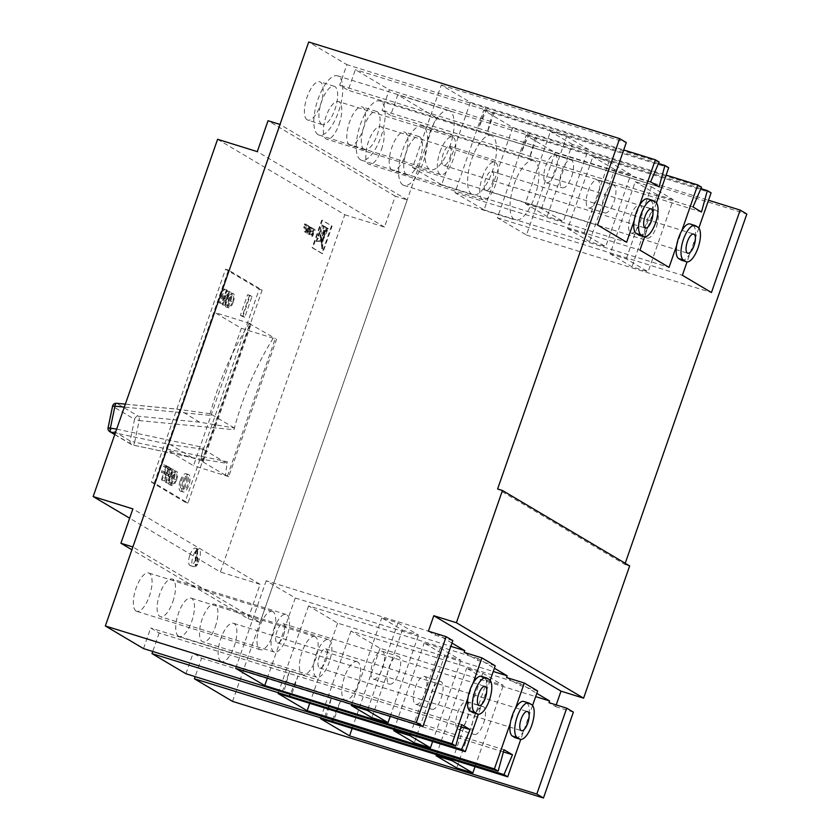 <?xml version="1.0" encoding="UTF-8"?>
<svg xmlns="http://www.w3.org/2000/svg" width="840" height="840" viewBox="0 0 840 840"><rect width="100%" height="100%" fill="white"/><g stroke="black" fill="none" stroke-linecap="round" stroke-linejoin="round"><path stroke-width="0.63" stroke-dasharray="4.2 3.15" d="M483.536 723.366A14.595 5.502 107.3 0 0 483.021 706.556A14.595 5.502 107.3 0 0 473.844 717.623A14.595 5.502 107.3 0 0 474.358 734.444A14.595 5.502 107.3 0 0 483.536 723.366M457.706 712.603A14.595 5.502 -72.7 0 1 466.882 701.537A14.595 5.502 -72.7 0 1 467.397 718.357A14.595 5.502 -72.7 0 1 458.22 729.425A14.595 5.502 -72.7 0 1 457.706 712.603M487.2 680.369L503.349 685.377L482.748 673.166L466.61 668.157L487.2 680.369L456.697 767.96M436.475 754.667L466.61 668.157M452.624 759.686L482.748 673.166M475.041 766.647L503.349 685.377M398.727 673.082A14.595 5.502 107.3 0 0 398.213 656.26A14.595 5.502 107.3 0 0 389.036 667.338A14.595 5.502 107.3 0 0 389.55 684.149A14.595 5.502 107.3 0 0 398.727 673.082M372.897 662.319A14.595 5.502 -72.7 0 1 382.074 651.252A14.595 5.502 -72.7 0 1 382.589 668.062A14.595 5.502 -72.7 0 1 373.411 679.13A14.595 5.502 -72.7 0 1 372.897 662.319M402.392 630.074L418.53 635.093L397.94 622.881L381.791 617.862L402.392 630.074L371.889 717.675M351.666 704.382L381.791 617.862M367.815 709.391L397.94 622.881M390.233 716.363L418.53 635.093M441.137 698.229A14.595 5.502 107.3 0 0 440.622 681.408A14.595 5.502 107.3 0 0 431.445 692.475A14.595 5.502 107.3 0 0 431.959 709.296A14.595 5.502 107.3 0 0 441.137 698.229M415.296 687.466A14.595 5.502 -72.7 0 1 424.473 676.389A14.595 5.502 -72.7 0 1 424.988 693.21A14.595 5.502 -72.7 0 1 415.81 704.277A14.595 5.502 -72.7 0 1 415.296 687.466M444.801 655.221L460.94 660.24L440.339 648.029L424.2 643.01L444.801 655.221L414.288 742.812M394.076 729.519L424.2 643.01M410.214 734.538L440.339 648.029M432.642 741.51L460.94 660.24M613.988 201.852A14.595 5.502 107.3 0 0 613.473 185.041A14.595 5.502 107.3 0 0 604.296 196.109A14.595 5.502 107.3 0 0 604.811 212.929A14.595 5.502 107.3 0 0 613.988 201.852M588.147 191.09A14.595 5.502 -72.7 0 1 597.335 180.023A14.595 5.502 -72.7 0 1 597.849 196.844A14.595 5.502 -72.7 0 1 588.662 207.911A14.595 5.502 -72.7 0 1 588.147 191.09M567.735 228.722L583.884 233.741L605.692 246.666L589.544 241.658L567.735 228.722L592.861 156.587L609 161.606L583.884 233.741M609 161.606L630.808 174.531L605.692 246.666M630.808 174.531L614.67 169.512L589.544 241.658M614.67 169.512L592.861 156.587M391.997 170.132A20.076 7.571 -72.7 0 1 391.619 148.134A20.076 7.571 -72.7 0 1 404.534 132.059A20.076 7.571 -72.7 0 1 405.153 132.342A20.076 7.571 -72.7 0 1 405.52 154.34A20.076 7.571 -72.7 0 1 392.616 170.405A20.076 7.571 -72.7 0 1 391.997 170.132M406.518 174.636A20.076 7.571 -72.7 0 1 406.151 152.649A20.076 7.571 -72.7 0 1 419.055 136.573A20.076 7.571 -72.7 0 1 419.675 136.857A20.076 7.571 -72.7 0 1 420.053 158.844A20.076 7.571 -72.7 0 1 407.148 174.919A20.076 7.571 -72.7 0 1 406.518 174.636M307.188 119.837A20.076 7.571 -72.7 0 1 306.81 97.85A20.076 7.571 -72.7 0 1 319.715 81.774A20.076 7.571 -72.7 0 1 320.344 82.058A20.076 7.571 -72.7 0 1 320.712 104.045A20.076 7.571 -72.7 0 1 307.808 120.12A20.076 7.571 -72.7 0 1 307.188 119.837M321.709 124.352A20.076 7.571 -72.7 0 1 321.342 102.354A20.076 7.571 -72.7 0 1 334.246 86.289A20.076 7.571 -72.7 0 1 334.866 86.562A20.076 7.571 -72.7 0 1 335.244 108.559A20.076 7.571 -72.7 0 1 322.329 124.635A20.076 7.571 -72.7 0 1 321.709 124.352M449.841 110.87A31.028 11.697 107.3 0 0 448.886 110.439A31.028 11.697 107.3 0 0 428.935 135.272A31.028 11.697 107.3 0 0 429.503 169.271A31.028 11.697 107.3 0 0 430.469 169.701A31.028 11.697 107.3 0 0 450.419 144.858A31.028 11.697 107.3 0 0 449.841 110.87M318.119 134.662A31.028 11.697 -72.7 0 1 317.552 100.664A31.028 11.697 -72.7 0 1 337.502 75.831A31.028 11.697 -72.7 0 1 338.457 76.261A31.028 11.697 -72.7 0 1 339.034 110.25A31.028 11.697 -72.7 0 1 319.084 135.083A31.028 11.697 -72.7 0 1 318.119 134.662M534.649 161.154A31.028 11.697 107.3 0 0 533.694 160.734A31.028 11.697 107.3 0 0 513.744 185.566A31.028 11.697 107.3 0 0 514.322 219.555A31.028 11.697 107.3 0 0 515.277 219.986A31.028 11.697 107.3 0 0 535.227 195.153A31.028 11.697 107.3 0 0 534.649 161.154M402.927 184.947A31.028 11.697 -72.7 0 1 402.36 150.959A31.028 11.697 -72.7 0 1 422.31 126.116A31.028 11.697 -72.7 0 1 423.266 126.546A31.028 11.697 -72.7 0 1 423.843 160.545A31.028 11.697 -72.7 0 1 403.893 185.378A31.028 11.697 -72.7 0 1 402.927 184.947M349.587 144.984A20.076 7.571 -72.7 0 1 349.219 122.987A20.076 7.571 -72.7 0 1 362.124 106.922A20.076 7.571 -72.7 0 1 362.744 107.195A20.076 7.571 -72.7 0 1 363.122 129.192A20.076 7.571 -72.7 0 1 350.207 145.257A20.076 7.571 -72.7 0 1 349.587 144.984M364.119 149.499A20.076 7.571 -72.7 0 1 363.741 127.502A20.076 7.571 -72.7 0 1 376.656 111.436A20.076 7.571 -72.7 0 1 377.276 111.71A20.076 7.571 -72.7 0 1 377.643 133.707A20.076 7.571 -72.7 0 1 364.739 149.772A20.076 7.571 -72.7 0 1 364.119 149.499M492.251 136.017A31.028 11.697 107.3 0 0 491.284 135.587A31.028 11.697 107.3 0 0 471.334 160.419A31.028 11.697 107.3 0 0 471.912 194.408A31.028 11.697 107.3 0 0 472.878 194.838A31.028 11.697 107.3 0 0 492.818 170.006A31.028 11.697 107.3 0 0 492.251 136.017M360.528 159.799A31.028 11.697 -72.7 0 1 359.951 125.811A31.028 11.697 -72.7 0 1 379.901 100.979A31.028 11.697 -72.7 0 1 380.867 101.409A31.028 11.697 -72.7 0 1 381.433 135.398A31.028 11.697 -72.7 0 1 361.494 160.23A31.028 11.697 -72.7 0 1 360.528 159.799M136.122 611.058A20.076 7.571 -72.7 0 1 135.755 589.061A20.076 7.571 -72.7 0 1 148.659 572.996A20.076 7.571 -72.7 0 1 149.278 573.269A20.076 7.571 -72.7 0 1 149.656 595.266A20.076 7.571 -72.7 0 1 136.742 611.331A20.076 7.571 -72.7 0 1 136.122 611.058M272.937 611.688A20.076 7.571 107.3 0 0 272.307 611.415A20.076 7.571 107.3 0 0 259.403 627.48A20.076 7.571 107.3 0 0 259.781 649.477A20.076 7.571 107.3 0 0 260.4 649.75A20.076 7.571 107.3 0 0 273.305 633.686A20.076 7.571 107.3 0 0 272.937 611.688M220.93 661.343A20.076 7.571 -72.7 0 1 220.563 639.345A20.076 7.571 -72.7 0 1 233.468 623.28A20.076 7.571 -72.7 0 1 234.087 623.553A20.076 7.571 -72.7 0 1 234.465 645.55A20.076 7.571 -72.7 0 1 221.56 661.615A20.076 7.571 -72.7 0 1 220.93 661.343M357.745 661.983A20.076 7.571 107.3 0 0 357.126 661.7A20.076 7.571 107.3 0 0 344.211 677.775A20.076 7.571 107.3 0 0 344.589 699.762A20.076 7.571 107.3 0 0 345.209 700.046A20.076 7.571 107.3 0 0 358.113 683.97A20.076 7.571 107.3 0 0 357.745 661.983M178.532 636.195A20.076 7.571 -72.7 0 1 178.154 614.208A20.076 7.571 -72.7 0 1 191.069 598.133A20.076 7.571 -72.7 0 1 191.688 598.416A20.076 7.571 -72.7 0 1 192.055 620.403A20.076 7.571 -72.7 0 1 179.151 636.478A20.076 7.571 -72.7 0 1 178.532 636.195M315.336 636.836A20.076 7.571 107.3 0 0 314.717 636.552A20.076 7.571 107.3 0 0 301.812 652.627A20.076 7.571 107.3 0 0 302.18 674.625A20.076 7.571 107.3 0 0 302.799 674.898A20.076 7.571 107.3 0 0 315.714 658.833A20.076 7.571 107.3 0 0 315.336 636.836M639.272 235.137A18.249 6.878 107.3 0 0 647.535 228.428A18.249 6.878 107.3 0 0 650.748 221.298A18.249 6.878 107.3 0 0 652.754 213.454A18.249 6.878 107.3 0 0 650.675 200.54L648.249 199.101A18.249 6.878 107.3 0 0 647.682 198.849M681.681 260.284A18.249 6.878 107.3 0 0 689.945 253.575A18.249 6.878 107.3 0 0 693.158 246.446A18.249 6.878 107.3 0 0 695.153 238.602A18.249 6.878 107.3 0 0 693.074 225.677L690.659 224.238A18.249 6.878 107.3 0 0 690.091 223.986M473.004 712.614A18.249 6.878 107.3 0 0 481.257 705.904A18.249 6.878 107.3 0 0 484.47 698.775A18.249 6.878 107.3 0 0 486.476 690.932A18.249 6.878 107.3 0 0 484.397 678.006L481.971 676.578A18.249 6.878 107.3 0 0 481.404 676.326M515.403 737.762A18.249 6.878 107.3 0 0 523.667 731.052A18.249 6.878 107.3 0 0 526.88 723.923A18.249 6.878 107.3 0 0 528.875 716.079A18.249 6.878 107.3 0 0 526.806 703.154L524.381 701.715A18.249 6.878 107.3 0 0 523.813 701.463M215.24 626.892A19.709 7.424 107.3 0 0 214.547 604.191A19.709 7.424 107.3 0 0 202.157 619.133A19.709 7.424 107.3 0 0 202.85 641.833A19.709 7.424 107.3 0 0 215.24 626.892M316.123 654.538A19.709 7.424 -72.7 0 1 328.514 639.597A19.709 7.424 -72.7 0 1 329.207 662.298A19.709 7.424 -72.7 0 1 316.817 677.24A19.709 7.424 -72.7 0 1 316.123 654.538M172.841 601.745A19.709 7.424 107.3 0 0 172.148 579.044A19.709 7.424 107.3 0 0 159.758 593.985A19.709 7.424 107.3 0 0 160.451 616.686A19.709 7.424 107.3 0 0 172.841 601.745M273.725 629.391A19.709 7.424 -72.7 0 1 286.115 614.45A19.709 7.424 -72.7 0 1 286.808 637.15A19.709 7.424 -72.7 0 1 274.418 652.102A19.709 7.424 -72.7 0 1 273.725 629.391M339.119 124.267A19.709 7.424 107.3 0 0 338.425 101.567A19.709 7.424 107.3 0 0 326.025 116.508A19.709 7.424 107.3 0 0 326.729 139.209A19.709 7.424 107.3 0 0 339.119 124.267M439.992 151.924A19.709 7.424 -72.7 0 1 452.393 136.972A19.709 7.424 -72.7 0 1 453.086 159.673A19.709 7.424 -72.7 0 1 440.695 174.626A19.709 7.424 -72.7 0 1 439.992 151.924M381.518 149.415A19.709 7.424 107.3 0 0 380.825 126.714A19.709 7.424 107.3 0 0 368.435 141.655A19.709 7.424 107.3 0 0 369.128 164.357A19.709 7.424 107.3 0 0 381.518 149.415M482.402 177.061A19.709 7.424 -72.7 0 1 494.792 162.12A19.709 7.424 -72.7 0 1 495.485 184.821A19.709 7.424 -72.7 0 1 483.094 199.763A19.709 7.424 -72.7 0 1 482.402 177.061M492.272 182.921A10.038 3.78 107.3 0 0 491.925 171.36A10.038 3.78 107.3 0 0 485.615 178.972A10.038 3.78 107.3 0 0 485.961 190.533A10.038 3.78 107.3 0 0 492.272 182.921M449.873 157.773A10.038 3.78 107.3 0 0 449.516 146.213A10.038 3.78 107.3 0 0 443.205 153.825A10.038 3.78 107.3 0 0 443.562 165.386A10.038 3.78 107.3 0 0 449.873 157.773M283.594 635.25A10.038 3.78 107.3 0 0 283.238 623.69A10.038 3.78 107.3 0 0 276.938 631.302A10.038 3.78 107.3 0 0 277.284 642.863A10.038 3.78 107.3 0 0 283.594 635.25M326.004 660.398A10.038 3.78 107.3 0 0 325.647 648.837A10.038 3.78 107.3 0 0 319.337 656.439A10.038 3.78 107.3 0 0 319.694 668.01A10.038 3.78 107.3 0 0 326.004 660.398M698.838 228.018L687.047 261.891M656.439 202.871L644.637 236.744M625.212 563.283L624.813 564.417L497.606 488.985M512.768 127.46L484.06 209.906L454.976 192.665L483.693 110.219L512.768 127.46L666.11 175.109M701.516 187.173L389.277 89.775L355.352 69.657L348.18 90.269L339.696 85.239L346.878 64.627L308.711 42M658.486 163.475L355.352 69.657M483.693 110.219L668.682 167.696M555.177 152.607L526.46 235.042L497.385 217.802L526.092 135.366L555.177 152.607L708.509 200.246M232.565 701.4L435.918 117.432L746.833 214.032M435.918 117.432L397.761 94.805L390.579 115.416L382.106 110.386L389.277 89.775M700.896 188.612L397.761 94.805M526.092 135.366L711.091 192.843M460.992 726.789L298 676.148L290.115 694.523M143.514 648.596L150.696 627.984L159.169 633.014L298 676.148L290.819 696.759M326.078 717.665L331.926 696.266L193.095 653.131L201.579 658.15L195.153 676.61M324.744 716.877L331.926 696.266L504 749.731M536.582 137.939L529.41 158.55L390.579 115.416M535.248 137.151L529.41 158.55L701.484 212.016M494.183 112.791L487.001 133.403L348.18 90.269M492.849 112.004L487.001 133.403L659.085 186.869M490.161 680.348L478.359 714.221M452.823 640.647L435.068 635.124L428.411 631.176M532.571 705.495L520.769 739.368M537.631 690.932L519.876 685.409L506.552 677.513M495.233 665.784L477.477 660.272L464.153 652.365M185.923 673.732L193.095 653.131M159.169 633.014L152.744 651.462M470.358 102.312L441.651 184.758L412.577 167.517L441.284 85.071L470.358 102.312L623.7 149.961M659.117 162.026L346.878 64.627M441.284 85.071L626.283 142.559M624.813 564.417L629.654 565.919M435.068 635.124L435.666 633.423L266.175 580.745L295.25 597.986L450.849 646.327M435.75 633.454L451.983 643.083M477.477 660.272L478.076 658.55L494.382 668.22M519.876 685.409L520.475 683.697L536.792 693.368M556.216 704.907L555.618 706.608L548.961 702.65M555.618 706.608L573.374 712.121M478.076 658.55L308.574 605.881L337.649 623.123L493.248 671.475M308.574 605.881L278.072 693.483M337.649 623.123L309.729 703.311M515.55 708.173L510.342 723.146M266.175 580.745L235.662 668.336M295.25 597.986L267.32 678.174M473.151 683.036L467.933 698.009M520.475 683.697L350.983 631.029L380.058 648.27L535.658 696.623M350.983 631.029L320.481 718.62M380.058 648.27L352.128 728.458M461.601 724.584L150.696 627.984M282.345 691.73L289.517 671.118L283.679 692.517M503.402 751.937L340.41 701.295L333.228 721.907M332.514 719.659L340.41 701.295L201.579 658.15M693.01 206.987L520.926 153.521L528.108 132.909M529.442 133.697L520.926 153.521L382.106 110.386M650.601 181.85L478.527 128.373L485.699 107.761M487.032 108.559L478.527 128.373L339.696 85.239M676.61 245.669L681.828 230.696M484.06 209.906L669.05 267.382M454.976 192.665L639.975 250.142M634.211 220.532L639.419 205.559M441.651 184.758L626.65 242.235M412.577 167.517L597.566 224.994M526.46 235.042L711.459 292.53M497.385 217.802L682.385 275.289M656.387 227A14.595 5.502 107.3 0 0 655.883 210.189A14.595 5.502 107.3 0 0 646.695 221.256A14.595 5.502 107.3 0 0 647.21 238.066A14.595 5.502 107.3 0 0 656.387 227M630.557 216.237A14.595 5.502 -72.7 0 1 639.734 205.17A14.595 5.502 -72.7 0 1 640.248 221.981A14.595 5.502 -72.7 0 1 631.071 233.058A14.595 5.502 -72.7 0 1 630.557 216.237M610.145 253.869L626.283 258.877L648.091 271.814L631.953 266.795L610.145 253.869L635.26 181.734L651.409 186.743L626.283 258.877M651.409 186.743L673.218 199.678L648.091 271.814M673.218 199.678L657.069 194.659L631.953 266.795M657.069 194.659L635.26 181.734M571.578 176.715A14.595 5.502 107.3 0 0 571.063 159.894A14.595 5.502 107.3 0 0 561.887 170.961A14.595 5.502 107.3 0 0 562.401 187.782A14.595 5.502 107.3 0 0 571.578 176.715M545.748 165.953A14.595 5.502 -72.7 0 1 554.925 154.886A14.595 5.502 -72.7 0 1 555.44 171.696A14.595 5.502 -72.7 0 1 546.263 182.763A14.595 5.502 -72.7 0 1 545.748 165.953M525.336 203.574L541.475 208.593L563.283 221.529L547.145 216.51L525.336 203.574L550.452 131.439L566.601 136.458L541.475 208.593M566.601 136.458L588.409 149.384L563.283 221.529M588.409 149.384L572.26 144.375L547.145 216.51M572.26 144.375L550.452 131.439M195.248 551.68A9.124 3.444 -72.7 0 1 196.948 549.759A9.124 3.444 -72.7 0 1 198.839 549.202A9.124 3.444 -72.7 0 1 199.154 559.713A9.124 3.444 -72.7 0 1 197.001 564.154L195.3 566.076A9.124 3.444 -72.7 0 1 193.421 566.633A9.124 3.444 -72.7 0 1 193.095 556.122A9.124 3.444 -72.7 0 1 195.248 551.68L196.948 549.759L197.001 564.154A9.124 3.444 -72.7 0 1 195.3 566.076L195.248 551.68L195.899 551.891L197.6 549.969L196.948 549.759M189.872 555.125A9.124 3.444 -72.7 0 1 195.605 548.205A9.124 3.444 -72.7 0 1 195.93 558.716A9.124 3.444 -72.7 0 1 190.197 565.625A9.124 3.444 -72.7 0 1 189.872 555.125M188.003 484.502A6.384 2.405 -72.7 0 1 183.992 489.342A6.384 2.405 -72.7 0 1 183.761 481.981A6.384 2.405 -72.7 0 1 187.782 477.141A6.384 2.405 -72.7 0 1 188.003 484.502M185.419 483.693A6.384 2.405 -72.7 0 1 181.409 488.534A6.384 2.405 -72.7 0 1 181.178 481.183A6.384 2.405 -72.7 0 1 185.199 476.332A6.384 2.405 -72.7 0 1 185.419 483.693M180.275 480.638A9.124 3.444 -72.7 0 1 186.008 473.718A9.124 3.444 -72.7 0 1 186.333 484.229A9.124 3.444 -72.7 0 1 180.59 491.148A9.124 3.444 -72.7 0 1 180.275 480.638M182.858 481.446A9.124 3.444 -72.7 0 1 188.591 474.527A9.124 3.444 -72.7 0 1 188.916 485.037A9.124 3.444 -72.7 0 1 183.172 491.957A9.124 3.444 -72.7 0 1 182.858 481.446M331.464 225.908L321.867 253.47L312.144 247.706L321.741 220.143L332.115 226.107L322.518 253.67L321.867 253.47M308.794 228.407L309.341 229.751L310.275 227.073L311.304 227.682L308.711 234.255L307.933 233.793L308.794 230.622L306.59 232.995L305.56 232.386L307.65 229.583L307.902 225.677L308.931 226.275L308.794 228.407L309.624 229.74L308.973 229.53M309.624 229.74L310.926 227.283L311.945 227.882L309.362 234.454L308.584 233.993L309.435 230.822L307.955 231.168L308.595 231.368L307.241 233.195L306.212 232.585L308.301 229.782L308.553 225.876L309.572 226.485L309.445 228.606M304.447 224.816L304.794 223.828L307.65 225.519L306.212 229.677L305.067 232.092L304.29 231.63L305.351 228.585L303.692 227.598L304.038 226.601L305.697 227.588L306.285 225.908L304.447 224.816L305.088 225.015L305.435 224.028L304.794 223.828M311.304 228.89L311.651 227.892L314.517 229.593L311.923 236.156L309.309 234.612L309.656 233.625L311.493 234.707L312.207 232.649L310.548 231.662L310.894 230.674L312.554 231.651L313.142 229.971L311.304 228.89L311.955 229.089L312.302 228.091L311.651 227.892M217.581 139.303L344.788 214.736L220.385 571.988L129.644 518.186M262.143 290.062L187.971 503.034L154.287 483.063L228.459 270.092L262.143 290.062L259.234 289.159L185.062 502.131L151.389 482.16L225.55 269.189L259.234 289.159M249.407 295.764L242.225 316.375L240.408 315.294L247.59 294.683L251.99 296.562L244.808 317.173L242.991 316.103L250.173 295.491L251.99 296.562M225.928 306.925L228.753 307.839L225.928 306.925C227.514 307.377 229.078 305.55 230.612 301.423C232.124 297.014 232.186 294.157 230.832 292.824L233.415 293.632L230.832 292.824C229.204 292.373 227.619 294.273 226.076 298.536C224.637 302.841 224.595 305.634 225.928 306.925M165.459 482.223L166.142 482.622L170.929 468.888L167.696 466.967L167.15 468.552L169.691 470.064L168.158 474.464L165.984 473.183L165.438 474.768L167.612 476.049L165.459 482.223L168.725 483.431L166.142 482.622M241.364 328.293L193.515 465.696L166.866 449.894L214.715 312.491L241.364 328.293L276.56 339.234L228.711 476.637L227.493 475.913L275.342 338.51L276.56 339.234M169.25 484.68L172.084 485.594L169.25 484.68C170.846 485.142 172.4 483.305 173.943 479.178C175.445 474.779 175.518 471.912 174.153 470.589L176.736 471.387L174.153 470.589C172.526 470.127 170.94 472.038 169.397 476.291C167.969 480.596 167.916 483.389 169.25 484.68M161.364 479.787L162.047 480.197L166.834 466.452L163.601 464.541L163.044 466.127L165.596 467.628L164.062 472.038L161.889 470.747L161.333 472.332L163.506 473.624L161.364 479.787L164.63 480.995L162.047 480.197M222.138 304.458L222.821 304.868L227.609 291.123L226.884 290.693L220.994 299.576L224.564 289.317L223.881 288.918L219.093 302.652L219.817 303.082L225.708 294.21L222.138 304.458L225.404 305.666L222.821 304.868M344.788 214.736L384.5 227.073L395.272 196.161L407.211 199.878L260.075 622.388L132.867 546.956M407.211 199.878L280.004 124.446M260.075 622.388L248.136 618.681L131.891 549.749M248.136 618.681L260.096 584.325L132.877 508.893M260.096 584.325L220.385 571.988M384.5 227.073L257.292 151.641M395.272 196.161L268.055 120.729M225.55 269.189L228.459 270.092M185.062 502.131L187.971 503.034M151.389 482.16L154.287 483.063M227.493 475.913L225.519 475.304A310.244 286.219 120.7 0 1 227.335 461.759L134.673 442.176L139.156 420.567L233.982 429.702L234.287 427.959L199.573 422.163L178.437 409.248L125.349 404.135M199.573 422.163L138.506 416.283L116.697 403.347L177.765 409.238L210.336 413.753L209.759 415.338A310.244 286.219 120.7 0 1 249.134 323.526L251.108 324.145L203.259 461.548L201.285 460.929A310.244 286.219 120.7 0 1 203.102 447.394L202.986 449.169L170.415 444.654L115.301 432.999M234.287 427.959L210.336 413.753M114.744 434.606L131.596 444.602A3.654 3.654 0 0 0 132.699 445.032A3.654 1.344 -78.1 0 0 134.673 442.176L130.095 440.937A3.654 3.371 -59.3 0 0 132.542 444.969L192.224 457.58L170.415 444.654M114.797 434.448L132.542 444.969A3.654 1.344 -78.1 0 0 132.699 445.032L192.864 457.748L226.926 463.365L202.986 449.169M225.519 475.304L201.285 460.929M226.926 463.365L227.335 461.759M249.134 323.526L275.342 338.51M233.982 429.702A310.244 286.219 120.7 0 1 273.368 337.901M203.259 461.548L202.052 460.824L249.9 323.421L251.108 324.145M228.711 476.637L193.515 465.696M202.052 460.824L166.866 449.894M249.9 323.421L214.715 312.491M176.526 479.976C178.028 475.577 178.101 472.71 176.736 471.387C175.109 470.935 173.523 472.836 171.98 477.099C170.552 481.394 170.499 484.197 171.833 485.478C173.428 485.94 174.983 484.113 176.526 479.976L173.943 479.178M171.98 477.099L169.397 476.291M172.672 477.488C173.775 474.264 174.951 472.763 176.179 472.973C177.166 474.075 177.051 476.28 175.833 479.598C174.731 482.717 173.586 484.155 172.389 483.903C171.444 482.843 171.538 480.701 172.672 477.488L170.09 476.679C171.203 473.466 172.368 471.954 173.597 472.164C174.584 473.267 174.468 475.482 173.25 478.8C172.148 481.919 171.003 483.346 169.806 483.094C168.861 482.044 168.956 479.903 170.09 476.679M176.012 472.899L173.428 472.091L176.012 472.899M172.567 483.977L169.806 483.094L172.567 483.977M175.833 479.598L173.25 478.8M168.725 483.431L173.513 469.686L170.929 468.888M173.513 469.686L167.696 466.967M170.279 467.775L169.733 469.361L167.15 468.552M169.733 469.361L172.274 470.873L169.691 470.064M172.274 470.873L170.741 475.272L168.158 474.464M170.741 475.272L165.984 473.183M168.567 473.981L168.021 475.566L165.438 474.768M168.021 475.566L170.195 476.858L167.612 476.049M170.195 476.858L168.042 483.021M164.63 480.995L169.407 467.261L166.834 466.452M169.407 467.261L163.601 464.541M166.184 465.339L165.627 466.925L163.044 466.127M165.627 466.925L168.178 468.437L165.596 467.628M168.178 468.437L166.646 472.836L164.062 472.038M166.646 472.836L161.889 470.747M164.472 471.555L163.916 473.141L161.333 472.332M163.916 473.141L166.089 474.421L163.506 473.624M166.089 474.421L163.947 480.596M233.195 302.221C234.707 297.822 234.77 294.956 233.415 293.632C231.788 293.171 230.202 295.082 228.659 299.334C227.22 303.639 227.178 306.432 228.512 307.724C230.097 308.185 231.662 306.348 233.195 302.221L230.612 301.423M228.659 299.334L226.076 298.536M229.341 299.733C230.454 296.51 231.63 294.998 232.859 295.207C233.835 296.31 233.72 298.526 232.512 301.844C231.41 304.962 230.265 306.39 229.068 306.138C228.113 305.088 228.207 302.946 229.341 299.733L226.758 298.925C227.871 295.701 229.047 294.2 230.276 294.409C231.252 295.512 231.137 297.717 229.929 301.035C228.827 304.154 227.682 305.592 226.485 305.34C225.53 304.28 225.624 302.148 226.758 298.925M232.68 295.134L230.097 294.336L232.68 295.134M229.247 306.222L226.485 305.34L229.247 306.222M232.512 301.844L229.929 301.035M225.404 305.666L230.191 291.931L227.609 291.123M230.191 291.931L226.884 290.693M229.467 291.501L223.577 300.373L220.994 299.576M223.577 300.373L227.147 290.125L224.564 289.317M227.147 290.125L223.881 288.918M226.453 289.716L221.676 303.461L219.093 302.652M221.676 303.461L219.817 303.082M222.401 303.891L228.291 295.008L225.708 294.21M228.291 295.008L224.721 305.267M250.173 295.491L247.59 294.683M242.991 316.103L240.408 315.294M244.808 317.173L242.225 316.375M109.788 431.666A3.654 3.371 -59.3 0 1 108.287 428.012L112.77 406.403L134.578 419.328A3.654 3.371 -59.3 0 1 138.506 416.283A3.654 1.292 -84.5 0 1 139.156 420.567L134.578 419.328L130.095 440.937L108.077 427.781M116.697 403.347A3.654 3.371 -59.3 0 0 112.77 406.403L112.56 406.171M312.302 228.091L315.157 229.792L312.575 236.366L309.96 234.811L310.306 233.825L312.133 234.906L312.858 232.848L311.189 231.861L311.535 230.874L313.205 231.861L313.782 230.171L311.955 229.089M313.782 230.171L313.142 229.971M313.205 231.861L312.554 231.651M311.535 230.874L310.894 230.674M311.189 231.861L310.548 231.662M312.858 232.848L312.207 232.649M312.133 234.906L311.493 234.707M310.306 233.825L309.656 233.625M309.96 234.811L309.309 234.612M312.575 236.366L311.923 236.156M315.157 229.792L314.517 229.593M305.435 224.028L308.301 225.729L306.852 229.877L305.707 232.291L304.931 231.829L305.991 228.785L304.332 227.797L304.679 226.8L306.338 227.787L306.925 226.107L305.088 225.015M306.925 226.107L306.285 225.908M306.338 227.787L305.697 227.588M304.679 226.8L304.038 226.601M304.332 227.797L303.692 227.598M305.991 228.785L305.351 228.585M304.931 231.829L304.29 231.63M305.707 232.291L305.067 232.092M308.301 225.729L307.65 225.519M309.572 226.485L308.931 226.275M308.553 225.876L307.902 225.677M308.301 229.782L307.65 229.583M306.212 232.585L305.56 232.386M307.241 233.195L306.59 232.995M309.435 230.822L308.595 231.368L309.435 230.822M309.645 230.947L308.994 230.748M308.584 233.993L307.933 233.793M309.362 234.454L308.711 234.255M311.945 227.882L311.304 227.682M310.926 227.283L310.275 227.073M309.992 229.95L309.341 229.751M322.518 253.67L312.795 247.905L322.392 220.343L332.115 226.107M322.392 220.343L321.741 220.143M312.795 247.905L312.144 247.706M322.308 240.891L323.054 240.996L324.765 226.496L326.172 227.335L323.075 240.922L322.308 240.891L324.114 226.296L325.531 227.136L322.308 240.891L322.959 241.091M322.413 248.724L321.038 229.026L322.392 225.141L323.768 225.95L322.497 248.84L321.772 248.525L320.397 228.827L321.741 224.941L323.117 225.75L321.772 248.525M322.487 248.85L321.783 248.661L322.497 248.84M318.685 235.767L320.082 231.777L321.899 242.309C320.964 238.508 319.904 236.334 318.685 235.767L318.045 235.567L319.431 231.567L321.227 242.078C320.324 238.308 319.263 236.135 318.045 235.567M321.899 242.309L321.227 242.078M316.649 241.616L317.877 238.109L321.237 241.511L319.473 240.734L316.008 241.416L317.226 237.909L320.775 241.227L316.008 241.416M320.555 241.322L321.206 241.521M323.631 238.675L327.022 227.84L328.262 228.575L323.757 238.675L322.991 238.476L326.371 227.64L327.611 228.375L323.001 238.434L323.642 238.634M323.715 238.749L322.991 238.539L323.715 238.749M327.022 227.84L326.371 227.64M323.757 238.675L323.106 238.476M328.072 228.9L327.421 228.701M328.262 228.575L327.611 228.375M317.877 238.109L317.226 237.909M316.838 241.521L316.197 241.311M321.321 241.311L320.67 241.112M320.082 231.777L319.431 231.567M322.014 242.067L321.363 241.868M322.004 242.162L321.353 241.962M321.038 229.026L320.397 228.827M322.392 225.141L321.741 224.941M322.57 248.546L321.919 248.346M323.768 225.95L323.117 225.75M322.938 241.028L322.287 240.828M324.765 226.496L324.114 226.296M323.075 240.922L322.434 240.723M326.172 227.335L325.531 227.136M197.6 549.969L197.652 564.354L195.951 566.275L195.899 551.891M195.951 566.275L195.3 566.076M197.652 564.354L197.001 564.154M655.515 202.041L650.675 200.54M697.914 227.189L693.074 225.677M489.237 679.518L484.397 678.006M531.647 704.655L526.806 703.154M529.221 703.227L524.381 701.715M486.812 678.079L481.971 676.578M695.499 225.75L690.659 224.238M653.09 200.603L648.249 199.101M116.655 429.125L203.102 447.394M209.759 415.338L124.32 407.106M313.709 233.94L313.068 233.741M306.852 229.877L306.212 229.677M310.495 232.04L309.855 231.84M324.167 237.436L323.526 237.237M322.56 248.714L321.909 248.514M466.882 701.537L483.021 706.556M458.22 729.425L474.358 734.444M382.074 651.252L398.213 656.26M373.411 679.13L389.55 684.149M424.473 676.389L440.622 681.408M415.81 704.277L431.959 709.296M597.335 180.023L613.473 185.041M588.662 207.911L604.811 212.929M419.055 136.573L404.534 132.059M334.246 86.289L319.715 81.774M337.502 75.831L448.886 110.439M422.31 126.116L533.694 160.734M376.656 111.436L362.124 106.922M379.901 100.979L491.284 135.587M272.307 611.415L148.659 572.996M357.126 661.7L233.468 623.28M314.717 636.552L191.069 598.133M328.514 639.597L214.547 604.191M286.115 614.45L172.148 579.044M452.393 136.972L338.425 101.567M494.792 162.12L380.825 126.714M491.925 171.36L693.703 234.055M449.516 146.213L651.304 208.908M283.238 623.69L485.027 686.385M325.647 648.837L527.426 711.533M319.694 668.01L521.472 730.706M277.284 642.863L479.073 705.558M443.562 165.386L645.341 228.081M485.961 190.533L687.75 253.228M483.094 199.763L369.128 164.357M440.695 174.626L326.729 139.209M274.418 652.102L160.451 616.686M316.817 677.24L202.85 641.833M302.799 674.898L179.151 636.478M345.209 700.046L221.56 661.615M260.4 649.75L136.742 611.331M361.494 160.23L472.878 194.838M364.739 149.772L350.207 145.257M403.893 185.378L515.277 219.986M319.084 135.083L430.469 169.701M322.329 124.635L307.808 120.12M407.148 174.919L392.616 170.405M639.734 205.17L655.883 210.189M631.071 233.058L647.21 238.066M554.925 154.886L571.063 159.894M546.263 182.763L562.401 187.782M198.839 549.202L195.605 548.205M183.992 489.342L181.409 488.534M188.591 474.527L186.008 473.718M183.172 491.957L180.59 491.148M187.782 477.141L185.199 476.332M309.404 230.811L308.752 230.612M323.012 238.591L323.663 238.791M321.794 248.672L322.434 248.871M193.421 566.633L190.197 565.625"/><path stroke-width="1.26" d="M436.096 755.748L452.245 760.767L472.836 772.978L456.697 767.96L436.096 755.748L436.475 754.667M452.245 760.767L452.624 759.686M472.836 772.978L475.041 766.647M351.288 705.464L367.437 710.472L388.028 722.683L371.889 717.675L351.288 705.464L351.666 704.382M367.437 710.472L367.815 709.391M388.028 722.683L390.233 716.363M393.697 730.601L409.836 735.62L430.437 747.831L414.288 742.812L393.697 730.601L394.076 729.519M409.836 735.62L410.214 734.538M430.437 747.831L432.642 741.51M655.515 202.041A18.249 6.878 -72.7 0 1 655.589 222.81A18.249 6.878 -72.7 0 1 644.123 236.639A18.249 6.878 -72.7 0 1 643.555 236.387L641.13 234.959A18.249 6.878 -72.7 0 1 640.794 214.956A18.249 6.878 -72.7 0 1 652.523 200.351A18.249 6.878 -72.7 0 1 653.09 200.603L655.515 202.041M697.914 227.189A18.249 6.878 -72.7 0 1 697.998 247.947A18.249 6.878 -72.7 0 1 686.522 261.786A18.249 6.878 -72.7 0 1 685.954 261.534L683.529 260.096A18.249 6.878 -72.7 0 1 683.193 240.103A18.249 6.878 -72.7 0 1 694.932 225.498A18.249 6.878 -72.7 0 1 695.499 225.75L697.914 227.189M489.237 679.518A18.249 6.878 -72.7 0 1 489.321 700.287A18.249 6.878 -72.7 0 1 477.844 714.115A18.249 6.878 -72.7 0 1 477.278 713.864L474.852 712.425A18.249 6.878 -72.7 0 1 474.516 692.433A18.249 6.878 -72.7 0 1 486.255 677.827A18.249 6.878 -72.7 0 1 486.812 678.079L489.237 679.518M531.647 704.655A18.249 6.878 -72.7 0 1 531.72 725.424A18.249 6.878 -72.7 0 1 520.244 739.263A18.249 6.878 -72.7 0 1 519.687 739.011L517.262 737.573A18.249 6.878 -72.7 0 1 516.926 717.581A18.249 6.878 -72.7 0 1 528.654 702.975A18.249 6.878 -72.7 0 1 529.221 703.227L531.647 704.655M687.393 241.668A10.038 3.78 -72.7 0 1 693.703 234.055A10.038 3.78 -72.7 0 1 694.061 245.616A10.038 3.78 -72.7 0 1 687.75 253.228A10.038 3.78 -72.7 0 1 687.393 241.668M644.994 216.521A10.038 3.78 -72.7 0 1 651.304 208.908A10.038 3.78 -72.7 0 1 651.651 220.469A10.038 3.78 -72.7 0 1 645.341 228.081A10.038 3.78 -72.7 0 1 644.994 216.521M478.716 693.998A10.038 3.78 -72.7 0 1 485.027 686.385A10.038 3.78 -72.7 0 1 485.384 697.946A10.038 3.78 -72.7 0 1 479.073 705.558A10.038 3.78 -72.7 0 1 478.716 693.998M521.115 719.145A10.038 3.78 -72.7 0 1 527.426 711.533A10.038 3.78 -72.7 0 1 527.783 723.093A10.038 3.78 -72.7 0 1 521.472 730.706A10.038 3.78 -72.7 0 1 521.115 719.145M625.212 563.283L746.833 214.032L740.166 210.084L711.459 292.53L682.385 275.289L687.047 261.891M644.637 236.744L639.975 250.142L669.05 267.382L676.61 245.669A18.249 6.878 107.3 0 0 678.689 258.594L681.114 260.033A18.249 6.878 107.3 0 0 681.681 260.284L686.522 261.786M490.161 680.348L495.233 665.784L481.908 657.888L473.151 683.036A18.249 6.878 107.3 0 0 467.933 698.009L452.004 743.757L455.753 745.983L143.514 648.596L105.347 625.968L308.711 42L619.615 138.6L626.283 142.559L597.566 224.994L626.65 242.235L634.211 220.532A18.249 6.878 107.3 0 0 636.29 233.447L638.704 234.885A18.249 6.878 107.3 0 0 639.272 235.137L644.123 236.639M619.615 138.6L497.606 488.985L502.446 490.487L456.393 622.734L433.786 615.72L428.411 631.176L446.166 636.688L416.262 722.568L105.347 625.968M656.439 202.871L668.682 167.696L664.923 165.47L659.085 186.869L650.601 181.85L659.117 162.026L655.357 159.799L639.419 205.559A18.249 6.878 107.3 0 0 634.211 220.532M652.523 200.351L647.682 198.849A18.249 6.878 107.3 0 0 639.419 205.559M666.11 175.109L697.756 184.936L701.516 187.173L693.01 206.987L701.484 212.016L707.332 190.617L700.896 188.612M664.923 165.47L658.486 163.475M708.509 200.246L740.166 210.084M698.838 228.018L711.091 192.843L707.332 190.617M326.078 717.665L185.923 673.732L151.998 653.625L461.57 749.438L465.329 751.663L278.072 693.483L307.146 710.724L494.403 768.904L498.162 771.13L326.078 717.665M507.728 776.811L503.979 774.585L194.397 678.762L232.565 701.4L543.47 798L536.812 794.052L349.556 735.861L320.481 718.62L507.728 776.811L520.769 739.368M290.115 694.523L289.485 695.972M446.166 636.688L452.823 640.647L422.919 726.516L416.262 722.568M486.255 677.827L481.404 676.326A18.249 6.878 107.3 0 0 473.151 683.036M498.162 771.13L504 749.731L512.484 754.761L503.979 774.585M532.571 705.495L537.631 690.932L524.307 683.025L515.55 708.173A18.249 6.878 107.3 0 0 510.342 723.146A18.249 6.878 107.3 0 0 512.421 736.071L514.836 737.51A18.249 6.878 107.3 0 0 515.403 737.762L520.244 739.263M510.342 723.146L494.403 768.904M528.654 702.975L523.813 701.463A18.249 6.878 107.3 0 0 515.55 708.173M494.382 668.22L507.15 675.791L506.552 677.513L524.307 683.025M455.753 745.983L461.601 724.584L470.085 729.614L461.57 749.438M478.359 714.221L465.329 751.663M467.933 698.009A18.249 6.878 107.3 0 0 470.012 710.924L472.437 712.362A18.249 6.878 107.3 0 0 473.004 712.614L477.844 714.115M451.983 643.083L464.751 650.654L464.153 652.365L481.908 657.888M694.932 225.498L690.091 223.986A18.249 6.878 107.3 0 0 681.828 230.696L697.756 184.936M543.47 798L573.374 712.121L566.716 708.173L536.812 794.052M195.153 676.61L194.397 678.762M152.744 651.462L151.998 653.625M623.7 149.961L655.357 159.799M456.393 622.734L583.601 698.166L629.654 565.919L502.446 490.487M583.601 698.166L561.005 691.152L433.786 615.72M536.792 693.368L549.559 700.938L548.961 702.65L566.716 708.173M561.005 691.152L556.216 704.907M422.919 726.516L235.662 668.336L264.747 685.577L452.004 743.757M676.61 245.669A18.249 6.878 -72.7 0 1 681.828 230.696M493.248 671.475L507.15 675.791M309.729 703.311L307.146 710.724M450.849 646.327L464.751 650.654M267.32 678.174L264.747 685.577M535.658 696.623L549.559 700.938M352.128 728.458L349.556 735.861M470.085 729.614L460.992 726.789M512.484 754.761L503.402 751.937M332.514 719.659L331.894 721.109M197.243 197.704L217.581 139.303L257.292 151.641L268.055 120.729L280.004 124.446L132.867 546.956L120.918 543.249L132.877 508.893L93.167 496.556L197.243 197.704M129.644 518.186L93.167 496.556M131.891 549.749L120.918 543.249M116.697 403.347A3.654 1.292 95.5 0 0 116.487 403.284A3.654 3.654 0 0 0 112.56 406.171L108.077 427.781L116.655 429.125M112.56 406.171L114.923 406.193L110.439 427.812A3.654 1.344 -78.1 0 0 110.733 432.033L114.797 434.448M519.687 739.011L514.836 737.51M517.262 737.573L512.421 736.071M477.278 713.864L472.437 712.362M474.852 712.425L470.012 710.924M685.954 261.534L681.114 260.033M683.529 260.096L678.689 258.594M643.555 236.387L638.704 234.885M641.13 234.959L636.29 233.447M114.744 434.606L109.788 431.666A3.654 3.371 -59.3 0 0 110.733 432.033L115.301 432.999M124.32 407.106L114.923 406.193A3.654 1.292 95.5 0 1 116.487 403.284L125.349 404.135M108.077 427.781A3.654 3.654 0 0 0 109.788 431.666"/></g></svg>
